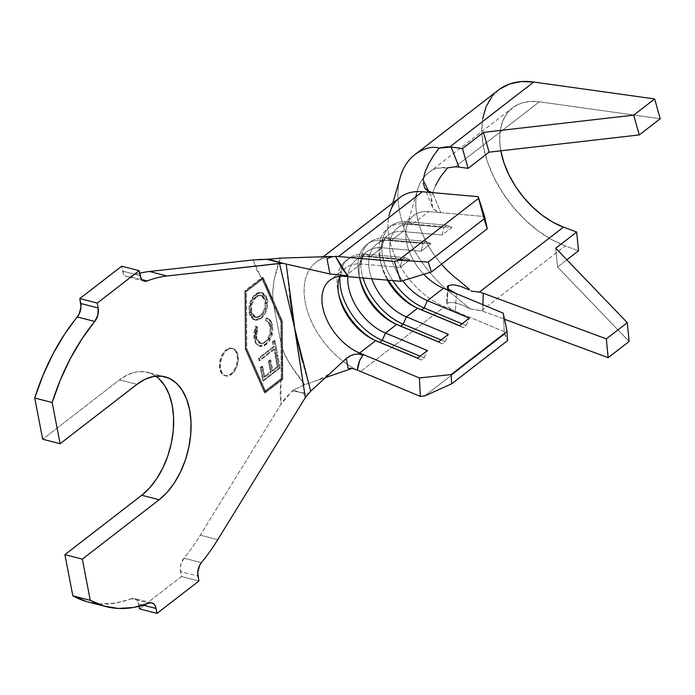 <?xml version="1.0" encoding="UTF-8"?>
<svg xmlns="http://www.w3.org/2000/svg" width="695" height="695" viewBox="0 0 695 695"><rect width="100%" height="100%" fill="white"/><g stroke="black" fill="none" stroke-linecap="round" stroke-linejoin="round"><path stroke-width="0.52" stroke-dasharray="3.48 2.61" d="M226.987 350.072A14.152 8.592 -75.5 0 1 232.86 348.482A14.152 8.592 -75.5 0 1 238.342 359.758A14.152 8.592 -75.5 0 1 231.652 374.31L230.783 374.084A14.152 8.592 104.5 0 0 237.464 359.532A14.152 8.592 104.5 0 0 231.991 348.256A14.152 8.592 104.5 0 0 226.118 349.846L226.987 350.072L226.118 349.846L229.637 348.186L232.973 348.621L235.622 351.088L237.186 355.214L237.412 360.366L236.274 365.761L233.946 370.583L230.783 374.084L227.265 375.743L223.929 375.309L221.271 372.841L219.716 368.715L219.49 363.563L220.628 358.168L222.947 353.347L226.118 349.846A14.152 8.592 104.5 0 0 219.429 364.397A14.152 8.592 104.5 0 0 224.911 375.674A14.152 8.592 104.5 0 0 230.783 374.084L231.652 374.31A14.152 8.592 -75.5 0 1 225.779 375.899A14.152 8.592 -75.5 0 1 220.306 364.623A14.152 8.592 -75.5 0 1 226.987 350.072L230.505 348.404L233.841 348.847L236.491 351.314L238.055 355.44L238.281 360.592L237.143 365.987L234.823 370.809L231.652 374.31L228.134 375.969L224.798 375.535L222.148 373.059L220.584 368.941L220.358 363.789L221.497 358.385L223.825 353.573L226.987 350.072M253.076 259.939L261.363 278.043L262.336 277.322L244.84 290.805L245.213 349.012L264.447 392.632L245.213 349.012L244.84 290.805L245.717 291.031L263.179 277.54L262.31 277.314L281.544 320.934L282.413 321.16L281.544 320.934L281.71 346.805C285.671 358.134 293.351 370.748 304.775 384.648L290.267 364.658L284.985 355.458L281.71 346.805L281.944 379.149L264.447 392.632L280.971 379.87L280.902 404.429L285.671 397.801L293.672 389.852L304.775 384.648L325.581 377.515L304.775 384.648L293.672 389.86L297.764 391.728L293.672 389.86L292.169 391.033L308.563 393.466L297.764 391.728L307.138 395.151L297.764 391.728L292.169 391.033L280.902 404.429L200.316 535.159A169.867 103.095 104.5 0 1 183.966 558.146L201.394 562.646L183.966 558.146A11.329 6.872 104.5 0 0 180.535 571.585L197.962 576.077L180.535 571.585L181.482 576.511L198.909 581.011L181.482 576.511L139.565 608.898L181.482 576.511L180.3 568.154L180.848 564.514L183.966 558.146A169.867 103.095 104.5 0 0 200.316 535.159L280.902 404.429L280.163 392.745L280.971 379.87L281.918 379.14L282.37 357.968L281.71 346.805L281.857 370.053L281.544 320.934L272.996 301.552L269.747 292.378L265.308 284.125L272.996 301.552L272.675 291.535L274.03 280.32L280.406 258.132C274.56 273.126 272.084 287.6 272.996 301.552L262.31 277.314L263.179 277.54L282.413 321.16L282.787 379.366L265.325 392.857L246.091 349.238L245.717 291.031L244.84 290.805L261.363 278.043L256.446 269.591L253.076 259.939L259.061 259.487M139.652 273.283A169.867 103.095 104.5 0 0 129.722 276.454L127.376 276.784L125.274 275.915L123.649 273.96L121.721 266.185L122.667 271.111L140.103 275.611L122.667 271.111A11.329 6.872 104.5 0 0 126.829 276.68A11.329 6.872 104.5 0 0 129.722 276.454L141.832 279.581L129.722 276.454A169.867 103.095 104.5 0 1 139.652 273.283M155.784 376.151A67.38 40.892 104.5 0 0 147.479 372.294A67.38 40.892 104.5 0 0 119.531 379.844L42.682 439.223L119.531 379.844L127.854 374.683L136.281 371.938L144.499 371.721L152.179 374.032L159.033 378.775M86.475 601.549L101.01 603.955L116.143 602.973L133.909 598.299L136.012 599.168L137.636 601.123L139.061 606.301L138.618 603.972L143.187 605.154L138.618 603.972A11.329 6.872 104.5 0 0 134.456 598.404A11.329 6.872 104.5 0 0 131.564 598.63L148.999 603.13L131.564 598.63A169.867 103.095 104.5 0 1 88.187 602.018M498.697 89.881A96.257 60.283 -127.7 0 0 490.931 170.874A96.257 60.283 -127.7 0 0 565.304 245.917L481.426 310.735L470.15 308.832L453.618 295.132A96.257 60.283 52.3 0 1 400.025 178.111M500.913 151.432L499.644 140.216L500.313 129.861L502.885 120.713L507.28 113.076L513.353 107.204L520.894 103.294L529.651 101.47L539.346 101.8L660.25 118.723L539.346 101.8L455.225 166.8L539.346 101.8A73.609 46.096 -127.7 0 0 512.554 107.803A73.609 46.096 -127.7 0 0 500.791 150.806M471.271 291.04L458.344 279.998A73.609 46.096 52.3 0 1 428.719 172.586A73.609 46.096 52.3 0 1 436.808 168.164L447.545 167.869M482.704 118.732L481.826 132.267L483.477 146.932L487.595 162.23L494.049 177.659L502.615 192.697L513.006 206.849L524.881 219.646L537.852 230.653L551.474 239.506L565.304 245.917L578.509 250.817L565.304 245.917L481.426 310.735L504.501 319.24L482.817 311.204L482.929 304.705L482.817 311.204L470.15 308.832L460.889 304.436L453.34 302.403L448.153 302.733M629.123 341.488L557.546 267.01L566.868 259.808L557.546 267.01L555.731 248.219L557.546 267.01L629.123 341.488M491.808 96.779L499.748 89.099M399.451 180.483A96.257 60.283 -127.7 0 0 453.618 295.132L470.15 308.832L462.375 305.027L455.442 302.777L450.021 302.308L446.963 303.567L447.988 307.086L455.434 311.299L444.479 306.73A67.945 42.551 52.3 0 1 388.983 215.806M432.889 207.892L431.3 203.687L431.456 196.807L428.763 191.585L431.456 196.807L432.577 207.371L435.852 210.941L440.786 212.653L432.585 192.637L427.825 191.064L424.654 187.754L423.498 184.783M440.786 212.653L428.693 211.584A45.297 28.365 -127.7 0 0 406.436 227.752A45.297 28.365 -127.7 0 0 423.828 274.29A45.297 28.365 -127.7 0 1 413.725 215.459A45.297 28.365 -127.7 0 1 428.693 211.584L484.615 216.527L440.786 212.653L432.585 192.637M441.49 264.196A73.609 46.096 52.3 0 1 416.991 192.029A73.609 46.096 52.3 0 1 436.808 168.164L445.53 167.313M435.426 185.669L431.89 194.869L435.426 185.669M456.38 293.637L455.434 311.299L504.24 331.645L503.223 313.167L504.24 331.645L507.559 340.62L504.752 334.087L424.662 395.968L504.752 334.087L504.24 331.645L455.434 311.299L456.38 293.637M280.962 342.913L273.743 305.444L261.954 278.704L245.57 291.361L245.934 348.447L264.804 391.242L281.188 378.584L280.823 321.498L281.692 321.716L262.823 278.93L246.447 291.587L246.812 348.673L265.681 391.467L282.057 378.81L281.692 321.716L282.057 378.81L265.681 391.467L246.812 348.673L245.934 348.447L264.804 391.242L265.681 391.467L264.804 391.242L281.188 378.584L282.057 378.81L281.188 378.584L280.962 342.913L273.743 305.444L261.954 278.704L262.823 278.93L281.692 321.716L280.823 321.498L273.743 305.444L280.823 321.498L280.962 342.913M266.142 317.928L269.921 319.813L272.049 323.818L272.788 327.997L271.745 336.119L269.469 341.036L264.639 345.632L261.355 346.501L259.8 346.214L266.263 344.564C271.493 339.655 273.552 333.305 272.457 325.495L271.589 325.277L271.927 330.429L270.876 335.894L267.071 342.783L262.111 346.067L259.695 346.188L257.254 345.033L254.865 341.262L253.962 337.266L253.918 332.549L255.543 326.146L256.889 327.189L255.56 332.366L256.22 339.247L259.096 343.035L261.859 343.46L264.778 342.036L267.401 339.177L269.295 335.198L270.173 330.742L269.321 324.287L267.045 321.194L265.499 320.508L266.142 317.928L269.052 319.587L271.589 325.277L272.457 325.495C271.667 321.333 269.851 318.883 267.019 318.154L266.142 317.928L267.41 318.24L266.367 320.734L265.499 320.508L266.142 317.928C268.982 318.658 270.798 321.107 271.589 325.277C272.683 333.079 270.616 339.438 265.394 344.338L258.931 345.988C256.446 344.981 254.874 342.557 254.196 338.726L255.543 326.146L256.889 327.189L255.734 337.37L260.06 343.408L264.778 342.036C269.052 338.083 270.781 332.914 269.947 326.511C269.286 323.14 267.801 321.142 265.499 320.508L266.367 320.734C268.67 321.368 270.155 323.366 270.824 326.737L269.947 326.511L270.824 326.737C271.649 333.14 269.929 338.309 265.646 342.261L264.778 342.036L265.646 342.261L260.929 343.634L256.603 337.596L255.734 337.37L256.603 337.596L257.758 327.415L256.42 326.363L255.543 326.146L256.42 326.363L255.065 338.952L254.196 338.726L255.065 338.952C255.743 342.783 257.324 345.207 259.8 346.214L258.931 345.988M262.745 380.573L260.208 367.507L261.841 366.239L263.935 377.011L270.424 371.973L268.339 361.209L269.955 359.949L272.049 370.722L277.218 366.708L275.116 355.84L276.749 354.572L279.303 367.733L262.745 380.573L263.622 380.799L280.172 367.959L279.303 367.733L262.745 380.573L260.208 367.507L261.841 366.239L263.935 377.011L270.424 371.973L268.339 361.209L269.955 359.949L272.049 370.722L277.218 366.708L275.116 355.84L276.749 354.572L279.303 367.733L280.172 367.959L277.618 354.798L276.749 354.572L277.618 354.798L275.985 356.066L275.116 355.84L275.985 356.066L278.096 366.925L277.218 366.708L278.096 366.925L272.918 370.948L272.049 370.722L272.918 370.948L270.833 360.175L269.955 359.949L270.833 360.175L269.208 361.435L268.339 361.209L269.208 361.435L271.302 372.199L270.424 371.973L271.302 372.199L264.804 377.237L263.935 377.011L264.804 377.237L262.71 366.465L261.841 366.239L262.71 366.465L261.085 367.733L260.208 367.507L261.085 367.733L263.622 380.799L262.745 380.573M273.83 348.951L258.887 360.54L258.436 358.203L273.378 346.614L272.379 341.488L273.995 340.237L276.436 352.843L274.829 354.094L273.83 348.951L274.699 349.177L275.698 354.32L274.829 354.094L273.83 348.951L258.887 360.54L258.436 358.203L273.378 346.614L272.379 341.488L273.995 340.237L276.436 352.843L274.829 354.094L275.698 354.32L277.305 353.069L276.436 352.843L277.305 353.069L274.864 340.463L273.995 340.237L274.864 340.463L273.257 341.714L272.379 341.488L273.257 341.714L274.247 346.84L273.378 346.614L274.247 346.84L259.305 358.429L258.436 358.203L259.305 358.429L259.756 360.766L258.887 360.54L259.756 360.766L274.699 349.177L273.83 348.951M260.191 318.327L256.681 320.03L253.362 319.526L250.73 317.042L249.818 315.13L248.94 307.755L250.096 302.368L253.918 295.61L256.446 293.464L259.122 292.343L262.475 292.821L265.134 295.358L266.037 297.312L266.871 304.723L265.716 310.1L262.945 315.452L260.191 318.327L261.059 318.553C266.255 313.81 268.4 307.555 267.514 299.806L266.645 299.588C267.532 307.329 265.377 313.584 260.191 318.327L254.448 319.935L249.218 312.88C248.271 305.131 250.391 298.867 255.578 294.089L261.381 292.404L266.645 299.588L267.514 299.806L262.25 292.63L255.578 294.089L256.446 294.306C251.26 299.093 249.14 305.357 250.087 313.106L249.218 312.88L250.087 313.106L255.317 320.16L261.059 318.553L260.191 318.327M344.859 276.367L360.931 263.952L400.198 267.419L409.981 259.861L370.713 256.394L381.885 247.759L421.153 251.225L430.935 243.667L391.667 240.201L402.848 231.565L442.116 235.032L451.898 227.473L412.63 224.007L428.693 211.584L412.63 224.007L451.898 227.473L446.807 225.206L407.539 221.74L412.63 224.007A45.297 28.365 -127.7 0 0 402.657 280.737A45.297 28.365 52.3 0 1 397.653 227.873A45.297 28.365 52.3 0 1 412.63 224.007L407.539 221.74L446.807 225.206L444.018 227.369L404.751 223.894L407.539 221.74A50.961 31.918 -127.7 0 0 390.703 226.092A50.961 31.918 -127.7 0 0 392.823 280.606A50.961 31.918 52.3 0 1 407.539 221.74L404.751 223.894L444.018 227.369L442.116 235.032L402.848 231.565A45.297 28.365 -127.7 0 0 387.88 235.431A45.297 28.365 -127.7 0 0 387.48 280.137A45.297 28.365 52.3 0 1 381.042 263.857A45.297 28.365 52.3 0 1 402.848 231.565L404.751 223.894A50.961 31.918 -127.7 0 0 380.226 260.234A50.961 31.918 -127.7 0 0 388.444 280.215A50.961 31.918 52.3 0 1 387.906 228.247A50.961 31.918 52.3 0 1 404.751 223.894L402.848 231.565L391.667 240.201L430.935 243.667L425.853 241.408L386.585 237.933L391.667 240.201A45.297 28.365 -127.7 0 0 371.695 278.738A45.297 28.365 52.3 0 1 376.699 244.067A45.297 28.365 52.3 0 1 391.667 240.201L386.585 237.933L425.853 241.408L423.055 243.563L383.788 240.096L386.585 237.933A50.961 31.918 -127.7 0 0 369.74 242.286A50.961 31.918 -127.7 0 0 363.025 277.974A50.961 31.918 52.3 0 1 386.585 237.933L383.788 240.096L423.055 243.563L421.153 251.225L381.885 247.759A45.297 28.365 -127.7 0 0 366.917 251.625A45.297 28.365 -127.7 0 0 359.61 277.67A45.297 28.365 52.3 0 1 381.885 247.759L383.788 240.096A50.961 31.918 -127.7 0 0 359.263 276.428A50.961 31.918 -127.7 0 0 359.723 278.304A50.961 31.918 52.3 0 1 366.951 244.44A50.961 31.918 52.3 0 1 383.788 240.096L381.885 247.759L370.713 256.394L409.981 259.861L404.89 257.602L365.622 254.127L370.713 256.394A45.297 28.365 -127.7 0 0 347.874 276.636A45.297 28.365 52.3 0 1 355.736 260.26A45.297 28.365 52.3 0 1 370.713 256.394L365.622 254.127L404.89 257.602L402.101 259.756L362.833 256.29L365.622 254.127A50.961 31.918 -127.7 0 0 348.786 258.479A50.961 31.918 -127.7 0 0 339.985 276.375A50.961 31.918 52.3 0 1 365.622 254.127L362.833 256.29L402.101 259.756L400.198 267.419L360.931 263.952A45.297 28.365 -127.7 0 0 345.962 267.818A45.297 28.365 -127.7 0 0 339.759 276.402A45.297 28.365 52.3 0 1 343.287 270.364A45.297 28.365 52.3 0 1 360.931 263.952L362.833 256.29A50.961 31.918 -127.7 0 0 340.871 266.446A50.961 31.918 52.3 0 1 345.988 260.642A50.961 31.918 52.3 0 1 362.833 256.29L360.931 263.952L344.859 276.367M200.316 535.159L217.743 539.659L200.316 535.159M119.531 379.844L136.958 384.335L119.531 379.844M331.915 256.464A67.945 42.551 -127.7 0 0 305.296 302.586A67.945 42.551 -127.7 0 0 353.39 367.985L348.082 368.246L353.39 367.985A67.945 42.551 52.3 0 1 347.735 364.545A67.945 42.551 52.3 0 1 316.043 262.31A67.945 42.551 52.3 0 1 331.915 256.464M286.184 264.048L289.702 296.339M301.943 359.888L310.674 391.216M346.249 358.524L354.467 354.337L358.881 354.094M352.052 368.446L353.39 367.985M357.378 370.044L352.964 368.602L348.082 368.246M399.877 197.536A67.945 42.551 -127.7 0 0 393.83 253.354A67.945 42.551 -127.7 0 0 444.479 306.73L360.644 371.504L444.479 306.73L455.434 311.299M400.702 326.111L400.398 326.337A50.961 31.918 52.3 0 1 394.682 323.549A50.961 31.918 -127.7 0 0 396.376 324.461A50.961 31.918 -127.7 0 0 400.398 326.337L396.654 324.417L400.702 326.111M445.165 341.679L441.117 339.994L445.165 341.679L442.368 343.834L400.398 326.337L442.368 343.834L438.623 341.914L442.368 343.834L445.165 341.679L448.397 334.356L445.165 341.679M430.935 243.667L421.153 251.225L423.055 243.563L425.853 241.408L430.935 243.667M379.739 342.305L379.444 342.531A50.961 31.918 52.3 0 1 373.728 339.742A50.961 31.918 -127.7 0 0 375.422 340.654A50.961 31.918 -127.7 0 0 379.444 342.531L375.691 340.611L379.739 342.305M338.76 294.498A50.961 31.918 52.3 0 1 340.871 266.446A50.961 31.918 -127.7 0 0 338.309 292.621A50.961 31.918 -127.7 0 0 338.76 294.498M424.202 357.873L420.154 356.188L424.202 357.873L421.405 360.036L379.444 342.531L421.405 360.036L417.66 358.116L421.405 360.036L424.202 357.873L427.442 350.558L424.202 357.873M409.981 259.861L400.198 267.419L402.101 259.756L404.89 257.602L409.981 259.861M421.657 309.909L421.352 310.144A50.961 31.918 52.3 0 1 415.645 307.346A50.961 31.918 -127.7 0 0 417.339 308.267A50.961 31.918 -127.7 0 0 421.352 310.144L417.608 308.224L421.657 309.909M466.119 325.486L462.071 323.792L466.119 325.486L463.322 327.64L421.352 310.144L463.322 327.64L459.577 325.72L463.322 327.64L466.119 325.486L469.36 318.162L466.119 325.486M451.898 227.473L442.116 235.032L444.018 227.369L446.807 225.206L451.898 227.473M245.213 349.012L246.091 349.238L245.213 349.012M264.447 392.632L265.325 392.857L264.447 392.632M281.918 379.14L282.787 379.366L281.918 379.14M246.091 349.238L245.717 291.031L263.179 277.54L282.413 321.16L282.787 379.366L265.325 392.857L246.091 349.238M261.954 278.704L245.57 291.361L246.447 291.587L262.823 278.93L261.954 278.704M245.57 291.361L245.934 348.447L246.812 348.673L246.447 291.587L245.57 291.361M280.172 367.959L263.622 380.799L261.085 367.733L262.71 366.465L264.804 377.237L271.302 372.199L269.208 361.435L270.833 360.175L272.918 370.948L278.096 366.925L275.985 356.066L277.618 354.798L280.172 367.959M275.698 354.32L274.699 349.177L259.756 360.766L259.305 358.429L274.247 346.84L273.257 341.714L274.864 340.463L277.305 353.069L275.698 354.32M259.8 346.214L258.123 345.259L255.734 341.488L254.7 335.963L255.36 329.508L256.42 326.363L257.758 327.415L256.429 332.592L256.42 336.415L257.819 341.106L259.973 343.261L262.727 343.686L267.019 340.993L270.173 335.424L271.076 328.778L269.217 322.697L266.367 320.734L267.019 318.154M267.514 299.806L267.749 304.949L266.585 310.317L263.813 315.678L259.322 319.657L257.55 320.256L254.231 319.752L251.599 317.267L249.774 310.622L250.965 302.594L253.275 297.773L258.21 293.186L259.991 292.569L263.353 293.047L266.003 295.584L267.514 299.806M256.907 296.687L253.996 299.988L252.407 303.376L251.503 307.755L252.207 313.732L255.091 317.207L257.776 317.554L261.945 314.931L265.09 309.501L266.037 305.14L265.368 299.145L262.458 295.618L259.348 295.375L256.907 296.687L261.676 295.323L265.872 300.952L265.004 300.727L260.807 295.097L256.038 296.461L256.907 296.687L256.038 296.461C251.798 300.31 250.07 305.392 250.843 311.708L251.712 311.933C250.938 305.618 252.667 300.535 256.907 296.687M250.843 311.708L255.048 317.285L260.599 316.164L255.925 317.511L251.712 311.933L250.843 311.708L252.077 315.035L254.222 316.981L256.898 317.337L259.721 315.938C263.944 312.116 265.698 307.042 265.004 300.727L265.872 300.952C266.576 307.268 264.812 312.342 260.599 316.164L259.721 315.938L262.31 313.15L264.222 309.275L265.169 304.914L264.491 298.919L261.589 295.392L257.489 295.54L253.128 299.762L251.538 303.15L250.634 307.538L250.843 311.708M446.963 303.567L448.162 288.825L446.963 303.567M433.576 155.593L436.321 151.719M433.81 209.143L438.623 212.244M232.86 348.482L231.991 348.256M428.719 172.586L512.554 107.803M389.93 212.27L392.831 202.975M407.053 225.406L417.487 190.048M397.653 227.873L413.725 215.459M387.88 235.431L376.699 244.067M355.736 260.26L366.917 251.625M345.962 267.818L329.89 280.233M164.915 376.794L147.479 372.294M314.305 381.381C321.802 378.81 328.37 374.944 334.008 369.766M316.043 262.31L323.253 256.742M369.74 242.286L366.951 244.44M359.263 276.428L360.088 280.05M396.376 324.461L393.075 322.749M348.786 258.479L345.988 260.642M338.309 292.621L339.125 296.244M375.422 340.654L372.12 338.943M390.703 226.092L387.906 228.247M380.226 260.234L381.042 263.857M417.339 308.267L414.038 306.556M225.779 375.899L224.911 375.674M260.06 343.408L260.929 343.634M261.381 292.404L262.25 292.63M254.448 319.935L255.317 320.16M260.807 295.097L261.676 295.323M255.048 317.285L255.925 317.511M151.892 602.904L134.456 598.404M144.256 281.18L126.829 276.68M447.389 286.992L446.598 304.558M423.993 186.39L432.047 206.267"/><path stroke-width="1.04" d="M253.371 259.904L149.538 271.484A169.867 103.095 104.5 0 0 139.652 273.283A169.867 103.095 104.5 0 1 149.538 271.484L253.076 259.939L266.819 259.365L272.527 260.651L281.744 263.283L166.974 275.985L149.538 271.484L166.974 275.985A169.867 103.095 104.5 0 0 147.149 280.954A169.867 103.095 -75.5 0 1 166.974 275.985L279.494 263.431L294.784 328.674L279.494 263.431L283.525 263.457L329.96 273.952L326.98 258.653L331.463 256.95L335.485 256.351L347.691 275.767L329.96 273.952L326.98 258.653L331.915 256.464L280.406 258.132L268.531 259.278L283.525 263.457L266.819 259.365L280.406 258.132L331.915 256.464L326.98 258.653L331.463 256.95L335.485 256.351L342.053 268.435L347.691 275.767L329.96 273.952L283.525 263.457L268.531 259.278L258.488 259.513M159.033 378.775L164.793 385.786L169.241 394.777L172.212 405.42L173.576 417.295L173.298 429.944L171.378 442.889L167.895 455.633L162.977 467.674L156.818 478.56L149.651 487.864L141.754 495.24L159.181 499.74A67.38 40.892 -75.5 0 0 190.995 430.457A67.38 40.892 -75.5 0 0 164.915 376.794A67.38 40.892 -75.5 0 0 136.958 384.335L60.118 443.723L52.177 402.527L60.361 379.939L70.325 358.611L81.862 338.978L94.755 321.438A11.329 6.872 -75.5 0 0 98.186 307.998L97.865 315.07L94.755 321.438L77.319 316.937A11.329 6.872 104.5 0 0 80.75 303.498L98.186 307.998L97.231 303.072L98.186 307.998L80.75 303.498L79.803 298.572L97.231 303.072L139.148 270.685L97.231 303.072L79.803 298.572L121.721 266.185L139.148 270.685L140.103 275.611A11.329 6.872 -75.5 0 0 144.256 281.18A11.329 6.872 -75.5 0 0 147.149 280.954L141.832 279.581L147.149 280.954L144.803 281.275L142.71 280.415L141.085 278.46L139.148 270.685L121.721 266.185L79.803 298.572L80.985 306.929L79.169 314.027L64.435 334.477L52.89 354.111L42.934 375.439L34.75 398.027L42.682 439.223L34.75 398.027L52.177 402.527A169.867 103.095 -75.5 0 1 94.755 321.438L77.319 316.937A169.867 103.095 104.5 0 0 34.75 398.027L52.177 402.527L60.118 443.723L42.682 439.223L60.118 443.723L136.958 384.335L145.281 379.183L153.717 376.438L161.926 376.221L169.606 378.523L176.46 383.275L182.22 390.286L186.677 399.278L189.639 409.92L191.012 421.796L190.725 434.445L188.805 447.389L185.322 460.125L180.405 472.174L174.245 483.06L167.078 492.364L159.181 499.74L82.34 559.128L90.272 600.324L72.836 595.824L86.475 601.549M155.784 376.151A67.38 40.892 104.5 0 1 172.959 433.228A67.38 40.892 104.5 0 1 141.754 495.24L64.904 554.627L82.34 559.128L159.181 499.74L141.754 495.24L64.904 554.627L72.836 595.824L64.904 554.627L82.34 559.128L90.272 600.324L72.836 595.824A169.867 103.095 104.5 0 0 88.187 602.018L105.623 606.518A169.867 103.095 -75.5 0 1 90.272 600.324L103.903 606.049L118.437 608.446L133.57 607.473L148.999 603.13A169.867 103.095 -75.5 0 1 105.623 606.518M139.061 606.301L139.565 608.898L139.061 606.301M433.576 155.593L428.667 163.846L424.949 172.23L423.185 180.057L428.763 191.585L423.185 180.057L424.932 172.282L428.589 163.985L433.88 155.141L439.205 148.139L451.194 146.993L458.952 167.061L455.225 166.8L447.545 167.869L455.225 166.8L458.952 167.061L451.194 146.993L462.514 148.574L468.117 168.346L458.952 167.061L468.117 168.346L489.072 152.153L639.296 134.917L633.684 115.144L483.468 132.38L462.514 148.574L449.865 146.845L533.743 82.036A96.257 60.283 -127.7 0 0 498.697 89.881L414.863 154.664A96.257 60.283 52.3 0 1 425.453 148.878C430.492 147.114 435.07 146.871 439.205 148.139L446.06 146.845L449.865 146.845L533.743 82.036L654.647 98.951L633.684 115.144L654.647 98.951L660.25 118.723L639.296 134.917L660.25 118.723L654.647 98.951L533.743 82.036L521.068 81.602L509.609 83.982L499.748 89.099M400.025 178.111A96.257 60.283 52.3 0 1 414.863 154.664M479.359 292.126L471.271 291.04L479.359 292.126L563.48 227.126L479.359 292.126L483.251 293.247L479.359 292.126M500.791 150.806A73.609 46.096 -127.7 0 0 563.48 227.126L576.685 232.026L555.731 248.219L627.298 322.697L606.335 338.891L483.251 293.247L606.335 338.891L627.298 322.697L629.123 341.488L608.16 357.682L606.335 338.891L608.16 357.682L629.123 341.488L627.298 322.697L555.731 248.219L576.685 232.026L578.509 250.817L566.868 259.808L578.509 250.817L576.685 232.026L563.48 227.126L552.907 222.226L542.491 215.45L532.57 207.032L523.491 197.25L515.542 186.425L508.992 174.923L504.057 163.125L500.791 150.806M504.501 319.24L608.16 357.682L504.501 319.24M482.704 118.732L486.066 106.769L491.808 96.779M482.929 304.705L483.251 293.247L482.929 304.705M388.983 215.806A67.945 42.551 52.3 0 1 422.334 191.733L432.585 192.637L422.334 191.733A67.945 42.551 -127.7 0 0 399.877 197.536L323.253 256.742M432.585 192.637L478.247 196.676L484.615 216.527L478.247 196.676L487.291 228.794L484.111 218.873L428.224 262.058L484.111 218.873L478.612 198.318L398.522 260.208L428.224 262.058L431.404 271.988L487.291 228.794L484.615 216.527L487.291 228.794L431.404 271.988L400.78 281.31L394.413 261.45L398.522 260.208L478.612 198.318L478.247 196.676L432.585 192.637L427.825 191.064L424.654 187.754L423.185 182.742M436.321 151.719L439.205 148.139C435.07 146.871 430.492 147.114 425.453 148.878A96.257 60.283 -127.7 0 0 400.581 176.139M423.828 274.29A45.297 28.365 -127.7 0 0 443.462 288.251L456.38 293.637L451.333 291.248L448.301 288.99C447.007 287.522 447.076 286.34 448.527 285.445L453.626 284.794L460.272 286.227L468.778 289.754L460.272 286.227L453.626 284.794L448.527 285.445L448.162 288.825L448.527 285.445L447.398 286.931L448.423 289.12L456.38 293.637L443.462 288.251L427.39 300.666A45.297 28.365 52.3 0 1 402.657 280.737A45.297 28.365 -127.7 0 0 427.39 300.666L469.36 318.162L459.577 325.72L417.608 308.224L406.427 316.859A45.297 28.365 52.3 0 1 371.695 278.738A45.297 28.365 -127.7 0 0 406.427 316.859L448.397 334.356L438.623 341.914L396.654 324.417L385.473 333.061A45.297 28.365 52.3 0 1 347.874 276.636A45.297 28.365 -127.7 0 0 385.473 333.061L427.442 350.558L417.66 358.116L375.691 340.611L359.628 353.034A45.297 28.365 52.3 0 1 354.789 350.68A45.297 28.365 52.3 0 1 324.826 314.748A45.297 28.365 52.3 0 1 329.89 280.233A45.297 28.365 52.3 0 1 340.472 276.332A45.297 28.365 52.3 0 1 344.859 276.367L400.78 281.31L344.859 276.367A45.297 28.365 52.3 0 0 340.472 276.332L347.691 275.767L340.472 276.332A45.297 28.365 52.3 0 0 322.723 307.077A45.297 28.365 52.3 0 0 354.789 350.68L362.998 355.232C359.854 359.054 357.977 363.998 357.378 370.044L352.964 368.602L348.082 368.246L346.249 358.524L350.115 355.831L354.467 354.337L358.881 354.094L362.998 355.232L354.789 350.68A45.297 28.365 52.3 0 0 359.628 353.034L419.389 377.95L359.628 353.034L375.691 340.611A45.297 28.365 52.3 0 1 372.12 338.943A45.297 28.365 52.3 0 1 339.125 296.244A45.297 28.365 52.3 0 1 339.759 276.402A45.297 28.365 -127.7 0 0 375.691 340.611L417.66 358.116L427.442 350.558L385.473 333.061L382.233 340.376A50.961 31.918 52.3 0 1 339.985 276.375A50.961 31.918 -127.7 0 0 382.233 340.376L379.739 342.305L382.233 340.376L385.473 333.061L396.654 324.417A45.297 28.365 52.3 0 1 393.075 322.749A45.297 28.365 52.3 0 1 360.088 280.05A45.297 28.365 52.3 0 1 359.61 277.67A45.297 28.365 -127.7 0 0 396.654 324.417L438.623 341.914L448.397 334.356L406.427 316.859L403.196 324.183A50.961 31.918 52.3 0 1 363.025 277.974A50.961 31.918 -127.7 0 0 403.196 324.183L400.702 326.111L403.196 324.183L406.427 316.859L417.608 308.224A45.297 28.365 52.3 0 1 414.038 306.556A45.297 28.365 52.3 0 1 387.48 280.137A45.297 28.365 -127.7 0 0 417.608 308.224L459.577 325.72L469.36 318.162L427.39 300.666L424.15 307.989A50.961 31.918 52.3 0 1 392.823 280.606A50.961 31.918 -127.7 0 0 424.15 307.989L421.657 309.909L424.15 307.989L427.39 300.666L443.462 288.251A45.297 28.365 -127.7 0 1 423.828 274.29M468.943 288.868L458.344 279.998A73.609 46.096 52.3 0 1 441.49 264.196M447.545 167.869L440.621 176.73L435.426 185.669L440.621 176.73L447.545 167.869M503.223 313.167L456.38 293.637L503.223 313.167L507.046 331.385L503.223 313.167M289.702 296.339L305.331 397.575L217.743 539.659A169.867 103.095 -75.5 0 1 201.394 562.646A169.867 103.095 104.5 0 0 217.743 539.659L305.331 397.575L310.674 391.216L346.249 358.524L310.674 391.216L305.331 397.575L294.784 328.674L301.943 359.888M156.992 613.398L139.565 608.898L156.992 613.398L198.909 581.011L197.736 572.654L199.543 565.548L201.394 562.646A11.329 6.872 -75.5 0 0 197.962 576.077L198.909 581.011L156.992 613.398L156.045 608.472L156.992 613.398M143.187 605.154L156.045 608.472L143.187 605.154M151.892 602.904A11.329 6.872 -75.5 0 0 148.999 603.13L151.336 602.8L153.439 603.66L155.063 605.623L156.045 608.472A11.329 6.872 -75.5 0 0 151.892 602.904L151.831 602.886M352.052 368.446L325.581 377.515L352.052 368.446M358.881 354.094L362.998 355.232L359.775 360.158L357.378 370.044A67.945 42.551 -127.7 0 0 360.644 371.504L420.406 396.428L419.389 377.95L451.159 374.57L507.046 331.385L451.159 374.57L451.663 383.805L507.559 340.62L507.046 331.385L507.559 340.62L451.663 383.805L424.662 395.968L420.406 396.428L360.644 371.504A67.945 42.551 52.3 0 1 357.378 370.044L357.317 370.018M348.082 368.246L346.249 358.524M338.5 256.516A67.945 42.551 -127.7 0 0 335.485 256.351A67.945 42.551 52.3 0 1 338.5 256.516L422.334 191.733L338.5 256.516L394.413 261.45L338.5 256.516M394.682 323.549A50.961 31.918 52.3 0 1 359.723 278.304A50.961 31.918 -127.7 0 0 394.682 323.549M441.117 339.994L403.196 324.183L441.117 339.994M373.728 339.742A50.961 31.918 52.3 0 1 338.76 294.498A50.961 31.918 -127.7 0 0 373.728 339.742M420.154 356.188L382.233 340.376L420.154 356.188M415.645 307.346A50.961 31.918 52.3 0 1 388.444 280.215A50.961 31.918 -127.7 0 0 415.645 307.346M462.071 323.792L424.15 307.989L462.071 323.792M400.78 281.31L394.413 261.45L398.522 260.208L428.224 262.058L431.404 271.988L400.78 281.31M424.662 395.968L420.406 396.428L419.389 377.95L451.159 374.57L451.663 383.805L424.662 395.968M483.468 132.38L489.072 152.153L468.117 168.346L462.514 148.574L483.468 132.38L633.684 115.144L639.296 134.917L489.072 152.153L483.468 132.38M310.674 391.216L294.784 328.674L286.184 264.057M392.831 202.975L400.077 177.903"/></g></svg>
